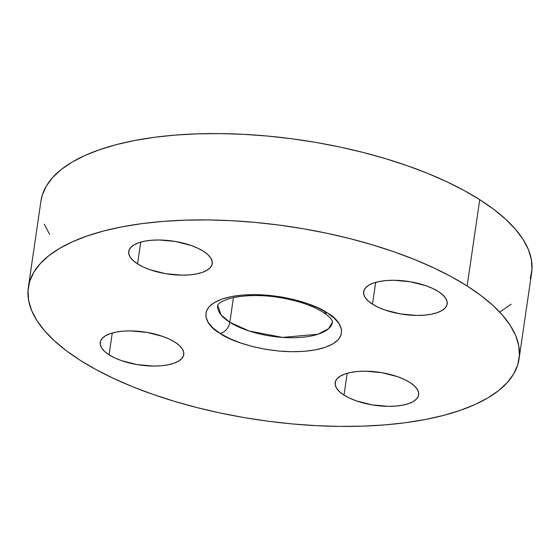 <?xml version="1.0" encoding="UTF-8"?>
<svg xmlns="http://www.w3.org/2000/svg" width="560" height="560" viewBox="0 0 560 560"><rect width="100%" height="100%" fill="white"/><g stroke="black" fill="none" stroke-linecap="round" stroke-linejoin="round"><path stroke-width="0.84" d="M372.477 304.178L375.662 282.38L372.477 304.178L368.081 300.86L365.113 297.423L363.692 294.007L363.874 290.731L365.659 287.735L368.963 285.124L373.674 283.003L379.603 281.456L386.519 280.532L394.163 280.28L410.438 281.778L425.95 285.733L432.663 288.449L438.333 291.522A42.203 16.66 8.3 0 1 447.167 303.947A42.203 16.66 8.3 0 1 417.914 315.427A42.203 16.66 8.3 0 1 372.477 304.178A42.203 16.66 8.3 0 1 363.643 291.76A42.203 16.66 8.3 0 1 392.903 280.273A42.203 16.66 8.3 0 1 438.333 291.522L442.736 294.847L445.697 298.284L447.118 301.7L446.936 304.976L445.151 307.972L441.847 310.583L437.136 312.704L431.207 314.251L424.291 315.168L416.647 315.427L400.372 313.922L384.86 309.974L378.147 307.258L372.477 304.178M343.994 395.094L347.172 373.289L343.994 395.094L339.591 391.769L336.623 388.332L335.209 384.916L335.391 381.64L337.169 378.644L340.48 376.033L345.184 373.912L351.113 372.365L358.036 371.441L365.68 371.189L381.955 372.694L397.46 376.642L404.18 379.358L409.843 382.431A42.203 16.66 8.3 0 1 418.684 394.856A42.203 16.66 8.3 0 1 389.424 406.343A42.203 16.66 8.3 0 1 343.994 395.094A42.203 16.66 8.3 0 1 335.153 382.669A42.203 16.66 8.3 0 1 364.413 371.189A42.203 16.66 8.3 0 1 409.843 382.431L414.246 385.756L417.214 389.193L418.628 392.609L418.446 395.885L416.668 398.881L413.357 401.492L408.653 403.613L402.724 405.16L395.801 406.084L388.157 406.336L371.882 404.831L356.377 400.883L349.657 398.167L343.994 395.094M109.074 354.809L112.252 333.011L109.074 354.809L104.671 351.491L101.703 348.054L100.289 344.631L100.471 341.362L102.249 338.359L105.56 335.755L110.271 333.634L116.193 332.08L123.116 331.163L130.76 330.911L147.035 332.409L162.547 336.357L169.26 339.073L174.923 342.153A42.203 16.66 8.3 0 1 183.764 354.571A42.203 16.66 8.3 0 1 154.504 366.058A42.203 16.66 8.3 0 1 109.074 354.809A42.203 16.66 8.3 0 1 100.24 342.391A42.203 16.66 8.3 0 1 129.493 330.904A42.203 16.66 8.3 0 1 174.923 342.153L179.326 345.471L182.294 348.908L183.715 352.331L183.526 355.6L181.748 358.603L178.437 361.207L173.733 363.328L167.804 364.882L160.881 365.799L153.237 366.051L136.962 364.553L121.457 360.605L114.744 357.889L109.074 354.809M137.564 263.9L140.742 242.102L137.564 263.9L133.161 260.575L130.193 257.145L128.772 253.722L128.961 250.453L130.739 247.45L134.05 244.839L138.754 242.718L144.683 241.171L151.606 240.254L159.25 239.995L175.525 241.5L191.03 245.448L197.743 248.164L203.413 251.244A42.203 16.66 8.3 0 1 212.247 263.662A42.203 16.66 8.3 0 1 182.994 275.149A42.203 16.66 8.3 0 1 137.564 263.9A42.203 16.66 8.3 0 1 128.723 251.475A42.203 16.66 8.3 0 1 157.983 239.995A42.203 16.66 8.3 0 1 203.413 251.244L207.816 254.562L210.784 257.999L212.198 261.422L212.016 264.691L210.238 267.687L206.927 270.298L202.216 272.419L196.294 273.973L189.371 274.89L181.727 275.142L165.452 273.644L149.94 269.696L143.227 266.98L137.564 263.9M332.528 321.951L328.559 328.671L318.003 334.236L282.534 337.407L249.067 330.988L229.831 322.273A10.549 7.273 122.4 0 1 220.199 333.452C230.314 341.656 275.457 357.063 315.637 349.818C354.662 341.838 341.621 320.264 327.208 312.886L334.362 318.276L339.178 323.862L341.488 329.42L341.187 334.74L338.296 339.612L332.92 343.854L325.269 347.298L315.637 349.818L304.388 351.309L291.97 351.722L278.845 351.036L265.517 349.279L252.511 346.521L240.317 342.867L229.404 338.45L220.199 333.452L213.045 328.055L208.222 322.469L205.919 316.911L206.22 311.598L209.111 306.726L214.487 302.484L222.138 299.04L231.77 296.52L243.012 295.022L255.437 294.609L268.562 295.295L281.883 297.052L294.896 299.81L307.09 303.471L317.996 307.881L327.208 312.886A10.549 7.273 122.4 0 1 322.882 312.158A10.549 7.273 -57.6 0 0 327.208 312.886C317.093 304.675 271.943 289.268 231.77 296.52C192.745 304.493 205.786 326.067 220.199 333.452A10.549 7.273 -57.6 0 0 229.831 322.273L221.06 314.86L217.679 305.2L218.127 304.458C218.743 304.15 218.204 302.561 228.767 298.844C243.096 294.602 263.522 294.889 278.502 297.374C297.143 300.419 311.955 305.354 322.945 312.193C331.919 318.297 332.045 320.782 332.255 320.992L332.528 321.951A58.03 22.911 8.3 0 1 292.299 337.743A58.03 22.911 8.3 0 1 229.831 322.273L233.422 297.64L229.831 322.273A58.03 22.911 8.3 0 1 217.679 305.2M519.064 358.96L531.657 272.629A247.954 97.895 -171.7 0 0 479.738 199.654L467.138 285.985L479.738 199.654A247.954 97.895 -171.7 0 0 212.828 133.567A247.954 97.895 -171.7 0 0 40.936 201.04L28.343 287.371A247.954 97.895 8.3 0 1 200.228 219.898A247.954 97.895 8.3 0 1 467.138 285.985A247.954 97.895 8.3 0 1 519.064 358.96A247.954 97.895 8.3 0 1 347.172 426.433A247.954 97.895 8.3 0 1 80.262 360.346A247.954 97.895 8.3 0 1 28.343 287.371M467.138 285.985L451.353 276.724L433.846 267.904L414.806 259.623L394.401 251.944L372.834 244.958L350.315 238.728L327.061 233.303L303.289 228.753L279.23 225.106L255.122 222.404L231.189 220.675L207.669 219.926L184.786 220.178L162.757 221.417L141.792 223.643L122.108 226.821L103.873 230.93L87.283 235.928L72.478 241.766L59.619 248.388L48.818 255.724L40.187 263.718L33.803 272.279L29.722 281.33L28 290.787L28.644 300.552L31.64 310.541L36.974 320.649L44.59 330.778L54.404 340.837L66.339 350.728L80.262 360.346L96.054 369.614L113.554 378.427L132.601 386.715L153.006 394.387L174.566 401.373L197.085 407.61L220.346 413.028L244.118 417.585L268.17 421.232L292.285 423.934L316.211 425.663L339.738 426.405L362.621 426.153L384.65 424.914L405.608 422.695L425.299 419.51L443.534 415.401L460.124 410.403L474.922 404.572L487.788 397.95L498.589 390.607L507.22 382.62L513.604 374.052L517.678 365.001L519.407 355.544L518.763 345.779L515.76 335.79L510.433 325.689L502.817 315.553L493.003 305.494L481.068 295.61L467.138 285.985M500.381 311.612L511.182 304.276M530.278 278.67L532 269.213L531.356 259.448L528.36 249.459L523.026 239.351L515.41 229.222L505.596 219.163L493.661 209.272L479.738 199.654L463.946 190.386L446.446 181.573L427.399 173.285L406.994 165.613L385.434 158.627L362.915 152.39L339.654 146.972L315.882 142.415L291.83 138.768L267.715 136.066L243.789 134.337L220.262 133.595L197.379 133.847L175.35 135.086L154.392 137.305L134.701 140.49L116.466 144.599L99.876 149.597L85.078 155.428L72.212 162.05L61.411 169.393L52.78 177.38L46.396 185.948L42.322 194.999L40.922 201.145M44.24 224.21L49.567 234.311"/></g></svg>
